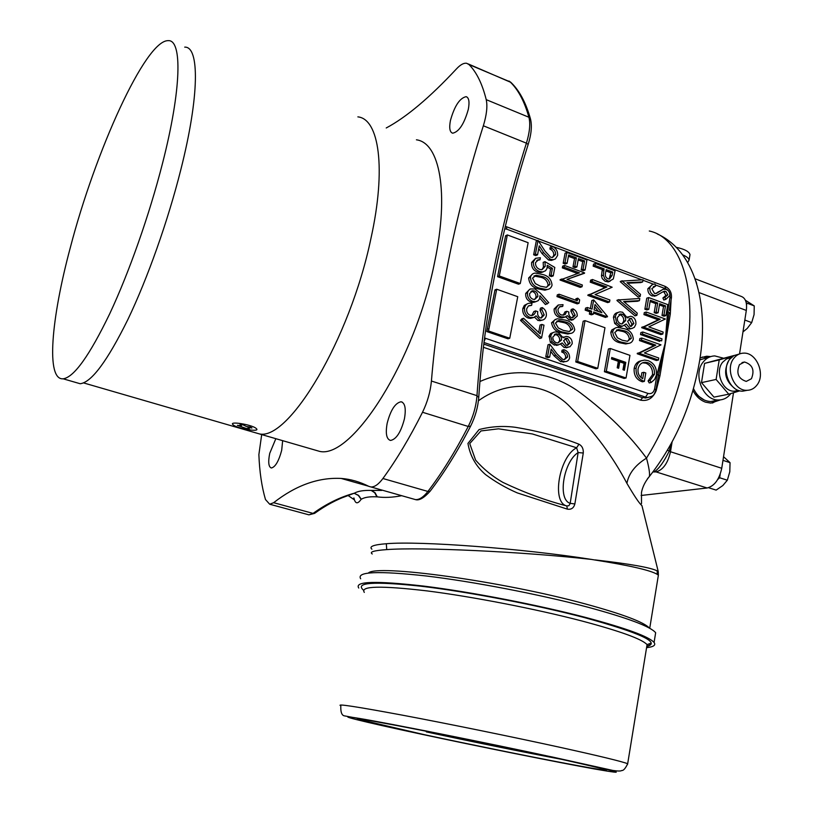 <?xml version="1.0" encoding="UTF-8"?>
<svg xmlns="http://www.w3.org/2000/svg" width="813" height="813" viewBox="0 0 813 813"><rect width="100%" height="100%" fill="white"/><g stroke="black" fill="none" stroke-linecap="round" stroke-linejoin="round"><path stroke-width="1.22" d="M671.091 299.824L670.288 314.143L659.963 375.738L656.162 390.728C652.829 398.37 647.595 401.51 640.471 400.138L483.4 347.303M479.924 381.531C516.55 365.24 554.1 372.954 580.716 393.086C607.372 413.075 629.303 434.762 646.498 458.136C648.937 467.119 649.912 473.217 649.435 476.418L647.412 478.847M404.427 418.837C406.185 408.624 405.067 402.933 401.073 401.764C395.24 402.902 390.596 410.067 387.171 423.258C385.352 433.492 386.48 439.223 390.535 440.453C396.338 439.325 400.961 432.12 404.427 418.837M275.841 438.685L269.733 453.329C267.995 462.109 268.544 466.997 271.379 467.993C275.363 467.018 278.798 461.103 281.694 450.27L282.65 440.656M468.329 109.277C469.69 101.828 468.959 97.631 466.113 96.666C459.701 98.088 454.477 106.036 450.432 120.507C449.03 127.987 449.772 132.224 452.668 133.21C459.01 131.838 464.233 123.861 468.329 109.277M382.913 478.511L427.912 491.448C423.482 497.119 419.345 499.843 415.484 499.609L370.962 486.967C374.61 487.129 378.594 484.314 382.913 478.511C396.51 459.843 409.711 437.77 422.516 412.262C427.455 402.11 430.423 391.693 431.418 381.033C434.884 339.285 440.981 297.111 449.721 254.52C458.461 211.939 469.67 169.023 483.349 125.781C486.682 114.867 487.637 106.157 486.225 99.653C482.241 83.709 476.489 72.011 468.959 64.542L466.723 63.302C463.837 62.794 460.412 64.664 456.449 68.922C429.711 97.59 406.307 117.275 386.226 127.976M368.553 486.215L341.135 478.43C318.3 477.282 295.8 485.371 273.646 502.698L269.703 504.223L265.485 499.538C261.725 486.702 259.52 471.723 258.88 454.599L261.695 434.579M657.93 577.911L658.378 575.187L657.29 574.374C650.624 570.33 629.933 565.553 595.218 560.045L591.6 559.435C522.393 551.59 419.671 547.007 386.724 549.608C373.939 550.513 369.122 551.966 372.263 553.978M595.228 559.923C629.984 563.917 650.634 567.565 657.178 570.878L658.235 571.529L658.378 575.187L649.729 628.276M358.757 588.033C354.183 581.244 375.982 580.614 424.142 586.143C471.245 591.996 537.718 604.852 586.132 617.565C626.396 628.337 649.048 636.64 654.079 642.463C656.04 645.126 653.662 646.843 646.955 647.615M360.677 578.765C356.196 571.641 378.015 570.706 426.154 575.97C473.237 581.58 539.608 594.364 587.921 607.209C628.093 618.114 650.674 626.62 655.654 632.727L655.065 636.386M312.04 449.183L319.631 451.388C351.988 459.203 415.331 360.901 434.782 261.308C449.335 192.295 439.63 142.763 416.419 139.806M252.518 431.916L259.388 433.908C288.696 440.88 349.946 339.641 370.931 238.494C386.46 168.393 379.061 118.922 357.862 116.869C379.061 118.922 386.46 168.393 370.931 238.494C349.946 339.641 288.696 440.88 259.388 433.908L252.518 431.916M604.974 327.72L585.045 320.627L577.657 361.46L597.758 368.33L604.974 327.72M597.758 368.33L595.868 368.817L575.787 361.958L577.657 361.46M585.045 320.627L583.175 321.216L575.787 361.958M509.761 338.249L517.749 296.704L496.702 289.225L488.511 330.982L509.761 338.249L508.003 338.808L486.794 331.572L488.511 330.982M496.469 290.424L494.965 289.895L486.794 331.572M496.702 289.225L494.965 289.895M549.944 284.448C549.141 280.038 546.56 277.396 542.169 276.522L536.163 275.251L532.545 278.137L535.3 283.574L540.34 286.186L546.255 287.304L549.944 284.448L548.135 285.119C547.342 280.719 544.751 278.076 540.371 277.203L533.948 275.993M542.169 276.522L540.371 277.203M546.722 287.253L548.135 285.119M530.432 277.304C531.174 274.662 532.8 273.259 535.34 273.087L542.545 274.469C548.226 275.749 551.397 279.306 552.047 285.15C551.244 287.965 549.466 289.428 546.722 289.519L539.944 288.229C534.222 286.877 531.052 283.239 530.432 277.304L528.653 277.985L532.698 273.91M547.789 289.377L544.913 290.17L538.155 288.889C532.434 287.548 529.263 283.91 528.653 277.985M539.944 288.229L538.155 288.889M575.187 315.292L572.738 310.617L573.053 308.859C575.919 310.332 577.321 312.71 577.26 316.013L573.145 319.661L571.061 319.357L567.301 315.657L565.198 317.04L561.377 316.857C557.637 315.434 555.818 312.609 555.94 308.401L558.318 304.997L563.033 304.651L562.708 306.41L559.649 306.735L558.023 309.174C557.83 312.06 558.998 314.011 561.529 315.038L565.045 314.672L566.803 311.298L568.876 312.04C568.45 314.611 569.283 316.47 571.387 317.598L572.565 317.792L575.187 315.292L573.338 315.891L570.889 311.216L571.204 309.468L573.053 308.859M572.738 310.617L570.889 311.216M573.368 319.641L569.212 319.946L565.726 316.846M571.061 319.357L569.212 319.946M565.198 317.04L562.037 317.853L559.547 317.456C555.807 316.033 553.999 313.218 554.11 309.011L558.064 305.139M561.377 316.857L559.547 317.456M555.94 308.401L554.11 309.011M562.708 306.41L559.283 306.968M563.185 315.292L564.964 311.907L566.803 311.298M572.271 317.792L573.338 315.891M577.403 302.67L577.179 303.879L556.976 296.603L557.301 294.855L559.131 294.215L577.291 300.769L577.769 298.158L579.649 299.895L579.039 303.259L577.179 303.879M579.039 303.259L558.805 295.962L556.976 296.603M558.805 295.962L559.131 294.215M577.769 298.158L575.919 298.788L577.403 300.16M584.506 273.259L567.017 279.377L582.362 285.007L582.047 286.735L561.895 279.367L579.466 272.853L564.151 267.182L564.476 265.445L584.577 272.894L567.068 279.398M582.047 286.735L580.197 287.396L560.066 280.038L561.956 279.001M561.895 279.367L560.066 280.038M564.151 267.182L562.332 267.884L562.647 266.146L564.476 265.445M561.966 278.971L560.137 279.642M577.576 273.514L562.332 267.884M576.895 266.969L574.832 266.207L576.366 257.853L568.643 254.967L567.088 263.331L565.015 262.558L566.895 252.457L586.935 259.977L585.096 270.018L583.053 269.255L584.577 260.932L578.419 258.625L576.895 266.969L575.045 267.66L572.992 266.898L574.527 258.564L568.399 256.278M574.832 266.207L572.992 266.898M576.366 257.853L574.527 258.564M583.053 269.255L581.193 269.946L582.718 261.634L578.185 259.936M584.577 260.932L582.718 261.634M585.096 270.018L583.246 270.709L581.193 269.946M566.895 252.457L565.065 253.189L563.185 263.26L565.259 264.032L567.088 263.331M565.015 262.558L563.185 263.26M594.069 309.905L601.915 312.731L595.035 304.509L594.069 309.905M598.5 311.501L594.618 306.857M607.433 316.867L593.703 311.928L593.287 314.255L591.244 313.513L591.661 311.196L587.047 309.54L587.413 307.507L592.027 309.174L593.693 299.916L607.514 316.46L605.543 317.456L593.49 313.127M593.287 314.255L591.407 314.844L589.364 314.113L589.791 311.796L585.187 310.149L585.553 308.117L587.413 307.507M591.244 313.513L589.364 314.113M593.693 299.916L591.823 300.536L590.37 308.574M591.661 311.196L589.791 311.796M587.047 309.54L585.187 310.149M631.305 338.36C630.512 334.041 628.032 331.491 623.866 330.718L618.52 329.55L614.74 332.476L617.392 337.771L622.209 340.23L627.402 341.257L631.305 338.36L629.374 338.899C628.581 334.59 626.112 332.05 621.945 331.277L616.386 330.129M623.866 330.718L621.945 331.277M627.727 341.236L629.374 338.899M612.728 331.694C613.551 328.828 615.319 327.405 618.043 327.415L624.211 328.696C629.618 329.844 632.646 333.289 633.317 339.011C632.453 341.999 630.583 343.472 627.717 343.432L621.843 342.253C616.396 341.033 613.358 337.517 612.728 331.694L610.817 332.253L611.793 329.956L615.329 328.046M628.54 343.371L625.786 343.96L619.923 342.791C614.486 341.572 611.447 338.056 610.817 332.253M621.843 342.253L619.923 342.791M733.499 392.791L721.741 468.288L670.481 451.733L672.077 442.069L670.481 451.733C667.91 463.136 663.113 469.863 656.091 471.906L652.941 471.967M696.04 281.501L696.721 283.696L696.04 281.501M590.584 313.727L591.427 312.497L590.584 313.727M605.045 301.664L604.262 300.068M671.487 443.156L669.119 451.296C663.906 461.825 659.109 468.552 654.729 471.479L653.439 471.296M667.514 450.178L670.481 451.733C667.91 463.136 663.113 469.863 656.091 471.906L707.147 487.993L641.091 495.473M658.235 571.529L641.924 505.595C639.475 503.684 634.475 496.265 626.914 483.359C628.744 473.512 635.278 465.107 646.498 458.136C666.538 425.697 679.922 390.088 686.65 351.297C697.625 286.674 679.719 237.264 649.292 231.004M371.907 549.182C368.797 546.539 373.604 544.72 386.327 543.734C419.488 540.797 522.485 548.49 591.6 559.435M641.508 503.684L641.467 492.566C642.483 487.028 645.146 481.642 649.435 476.418C675.4 443.237 692.168 404.447 699.749 360.047C709.261 302.08 693.967 250.434 657.331 233.992M567.403 509.151L566.783 505.94C551.275 502.536 559.212 456.611 576.61 447.77L532.363 433.959L498.552 428.817L480.95 430.941L469.731 443.573L475.615 460.138C483.44 469.06 492.546 476.479 502.912 482.394C524.507 492.658 545.797 500.513 566.783 505.94L568.846 505.716L570.126 503.684L578.124 452.567L576.61 447.77L578.978 444.203C560.36 436.896 539.182 431.266 515.442 427.313C503.349 425.687 491.225 426.439 479.091 429.559L467.953 443.41C470.036 455.819 475.869 466.184 485.442 474.497C495.351 481.865 505.95 487.993 517.241 492.881L567.403 509.151C571.244 509.771 573.734 508.054 574.852 503.979L570.167 503.318C557.372 499.609 563.45 461.774 578.124 452.567L583.277 453.014L574.852 503.979M583.277 453.014C583.531 448.817 582.098 445.89 578.978 444.203M626.914 483.359C613.226 457.221 594.953 432.445 572.098 409.02C549.923 383.756 510.391 377.598 478.43 400.768M401.703 495.696C392.628 497.465 384.478 497.851 377.283 496.855L376.907 496.834C369.722 496.479 364.519 497.282 361.307 499.233L361.135 499.334C357.659 504.273 355.281 503.918 354.011 498.257M341.043 498.186L354.397 493.176C357.913 491.133 363.502 490.219 371.185 490.422L381.348 490.391M370.962 486.967L368.878 486.377C359.722 481.763 350.474 479.111 341.135 478.43M273.646 502.698L313.066 513.399C326.491 503.765 340.169 497.048 354.102 493.257L358.563 495.351L361.307 499.233M381.775 490.412L371.185 490.422L374.722 492.759L376.907 496.834M483.786 344.112L642.626 397.699L648.134 397.466M658.042 377.527L658.439 375.169L657.056 374.285L665.095 343.594L668.997 312.405L667.646 311.267L670.044 297.04L671.355 298.28M658.449 375.25L665.095 343.594L667.646 311.267M665.695 299.225L663.794 299.997L662.89 297.995L665.898 295.465L663.936 291.989L663.012 291.796M665.766 299.387L664.861 297.385L667.869 294.845L665.908 291.369L663.256 291.643L656.203 295.647L654.079 295.343C651.101 294.032 649.678 291.603 649.821 288.087C650.654 285.414 652.372 284.042 654.963 283.981L655.654 285.973L651.802 288.686L654.445 293.381L656.426 293.422L663.103 289.296L666.162 289.377C668.743 290.475 669.953 292.558 669.8 295.617L665.766 299.387L663.794 299.997M663.103 289.296L655.624 293.564M655.654 285.973L653.327 286.674M649.821 288.087L647.87 288.717L652.199 284.753M664.861 297.385L662.89 297.995M667.869 294.845L665.898 295.465M665.908 291.369L663.936 291.989M656.498 295.617L652.128 295.962C649.15 294.652 647.727 292.233 647.87 288.717M654.079 295.343L652.128 295.962M648.713 297.558L667.778 304.621L665.918 315.617L663.977 314.905L665.501 305.871L659.648 303.706L658.113 312.761L656.152 312.04L657.697 302.985L650.339 300.271L648.794 309.346L646.823 308.625L648.713 297.558L646.772 298.178L644.872 309.214L646.843 309.936L648.794 309.346M665.918 315.617L663.947 316.196L662.006 315.485L663.53 306.471L659.434 304.956M663.977 314.905L662.006 315.485M665.501 305.871L663.53 306.471M658.113 312.761L656.152 313.34L654.191 312.629L655.735 303.595L650.126 301.521M656.152 312.04L654.191 312.629M657.697 302.985L655.735 303.595M646.823 308.625L644.872 309.214M648.825 326.887L663.154 332.06L662.819 334.041L643.642 327.141L660.197 319.235L645.898 314.021L643.947 314.611L644.282 312.619L646.233 312.029L665.349 319.011L648.825 326.887M645.898 314.021L646.233 312.029M662.819 334.041L660.847 334.59L641.701 327.7L658.225 319.814L643.947 314.611M643.642 327.141L641.701 327.7M643.723 326.684L641.772 327.243M660.197 319.235L658.225 319.814M642.809 331.999L640.857 332.558L640.522 334.55L642.463 334.011L642.809 331.999L662.006 338.879L661.67 340.881L642.463 334.011M644.374 352.944L658.784 358.015L658.449 360.027L639.16 353.249L655.817 345.139L641.437 340.027L639.485 340.566L639.831 338.554L641.782 338.015L660.999 344.864L644.374 352.944M641.437 340.027L641.782 338.015M658.449 360.027L656.477 360.515L637.219 353.757L653.845 345.667L639.485 340.566M639.16 353.249L637.219 353.757M639.242 352.791L637.301 353.299M655.817 345.139L653.845 345.667M656.477 374.864L654.617 379.458L651.183 382.486L650.034 380.474L654.495 374.224C654.78 368.594 652.585 364.763 647.89 362.72L645.217 362.273C641.437 362.476 639.048 364.702 638.063 368.939C637.595 373.38 639.15 376.622 642.727 378.665L643.815 372.303L645.796 372.984L644.374 381.378C638.469 379.356 635.705 374.935 636.091 368.116C636.711 364.549 638.418 362.11 641.233 360.82L644.577 360.068L648.164 360.677C654.089 363.106 656.863 367.832 656.477 374.864M651.183 382.486L649.221 382.933L648.073 380.931L652.524 374.691C652.809 369.072 650.613 365.24 645.939 363.208L642.565 362.801M650.034 380.474L648.073 380.931M654.495 374.224L652.524 374.691M647.89 362.72L645.939 363.208M641.04 377.557L641.853 372.771L643.815 372.303M644.374 381.378L642.412 381.825C636.518 379.813 633.754 375.403 634.14 368.594C634.76 365.037 636.477 362.608 639.282 361.318L641.701 360.626M636.091 368.116L634.14 368.594M641.233 360.82L639.282 361.318M642.656 281.938L626.965 282.69L640.512 294.347L640.136 296.501L622.189 281.064L643.022 279.794L642.656 281.938L640.715 282.589L627.585 283.219M640.136 296.501L638.195 297.121L620.278 281.725L621.234 281.389M622.189 281.064L620.278 281.725M622.24 280.78L620.329 281.44M639.414 300.647L623.673 301.511L637.26 313.117L636.884 315.292L618.866 299.906L639.79 298.483L639.414 300.647L637.483 301.257L624.232 301.989M636.884 315.292L634.953 315.871L616.955 300.525L618.012 300.18M618.866 299.906L616.955 300.525M618.917 299.621L617.006 300.231M621.904 323.991L623.703 321.186C623.957 318.147 622.809 316.023 620.268 314.814L618.988 314.58M625.634 320.607C625.878 317.568 624.73 315.434 622.179 314.225L620.685 313.991L617.372 317.517C617.057 320.515 618.165 322.609 620.705 323.767L622.097 323.991L625.634 320.607L623.703 321.186M622.179 314.225L620.268 314.814M630.766 326.399L631.955 324.031L629.028 318.96M633.886 323.462L631.538 318.513L630.573 318.371L627.636 321.287L630.227 326.277L631.173 326.42L633.886 323.462L631.955 324.031M631.538 318.513L629.608 319.092M629.811 328.259L626.223 324.001L622.514 326.145L620.38 325.8L616.589 322.832L615.36 316.775C615.939 313.716 617.575 312.09 620.268 311.877L622.595 312.233L627.29 317.903L630.288 316.267L631.914 316.521C634.892 318.056 636.213 320.647 635.857 324.285L634.333 327.314L631.935 328.482L627.88 328.818L624.618 325.474M620.593 326.714L622.514 326.145L618.469 326.369L614.679 323.411L613.449 317.365C613.967 314.479 615.482 312.853 617.992 312.507M620.38 325.8L618.469 326.369M616.589 322.832L614.679 323.411M615.36 316.775L613.449 317.365M627.057 317.151L628.54 316.796M631.538 328.523L627.88 328.818M609.1 279.062L610.817 272.741L605.919 270.912M612.717 272.07L606.173 269.621L605.553 272.812C604.842 275.607 605.665 277.609 608.033 278.839L609.455 279.052L612.118 275.414L612.717 272.07L610.817 272.741M601.478 275.861L602.27 269.55L593.155 266.146L593.52 264.144L595.39 263.453L615.075 270.831L613.317 278.961L608.154 281.908L604.872 281.105L602.23 278.534L601.478 275.861L603.358 275.19L603.907 270.221L602.027 270.902M608.154 281.908L610.055 281.247L607.677 280.841L605.787 281.501M607.677 280.841L604.73 278.788L603.358 275.19M603.907 270.221L604.15 268.859L595.025 265.455L595.39 263.453M604.15 268.859L602.27 269.55M595.025 265.455L593.155 266.146M592.484 279.509L612.169 287.223L595.086 294.58L609.902 299.987L609.537 301.989L589.72 294.773L606.905 286.969L592.118 281.522L592.484 279.509L590.614 280.17L592.26 280.77M607.86 301.379L607.646 302.609L587.85 295.414L605.014 287.609L590.248 282.182L590.614 280.17M609.537 301.989L607.646 302.609M589.801 294.316L587.941 294.956M606.905 286.969L605.014 287.609M592.118 281.522L590.248 282.182M572.667 329.072C571.6 324.987 568.998 322.568 564.862 321.836L558.938 320.556L555.452 323.025L558.287 327.924L563.287 330.363L569.181 331.511L572.667 329.072L570.817 329.641C569.761 325.566 567.159 323.157 563.023 322.426L556.753 321.176M564.862 321.836L563.023 322.426M569.507 331.491L570.817 329.641M553.368 322.233L554.425 320.109L557.19 318.757L565.177 320.078C570.533 321.115 573.724 324.336 574.75 329.743C573.897 332.293 572.2 333.523 569.639 333.442L562.962 332.121C557.566 331.023 554.364 327.73 553.368 322.233L551.539 322.812L555.431 319.336M570.655 333.35L567.789 334.001L561.122 332.69C555.736 331.592 552.545 328.3 551.539 322.812M562.962 332.121L561.122 332.69M558.013 342.974L559.679 340.576C559.781 337.649 558.561 335.678 555.99 334.661L554.364 334.397L556.173 333.838L552.87 336.928C552.698 339.814 553.887 341.745 556.438 342.73L557.972 342.974L561.509 340.027L559.679 340.576M561.509 340.027C561.62 337.1 560.391 335.119 557.82 334.092L555.99 334.661M557.82 334.092L556.173 333.838M567.24 345.403L568.287 343.462L565.757 338.991L564.842 338.818M570.137 342.913L567.596 338.442L566.498 338.259L563.612 340.718L566.397 345.23L567.474 345.403L570.137 342.913L568.287 343.462M567.596 338.442L565.757 338.991M566.011 346.978L562.21 342.964L558.368 344.885L556.143 344.519L552.139 341.694L550.767 336.176C551.417 333.401 553.043 331.989 555.635 331.938L558.216 332.344L563.165 337.791L566.143 336.399L567.952 336.684C570.939 337.934 572.352 340.281 572.2 343.726L569.943 346.805L564.161 347.507L560.655 344.224M558.633 344.864L554.314 345.058L550.32 342.243L549.192 335.789L550.696 333.523L553.094 332.578M556.143 344.519L554.314 345.058M552.139 341.694L550.32 342.243M550.767 336.176L548.948 336.734M562.962 337.222L564.202 336.958M568.236 347.263L564.161 347.507M567.555 357.07C567.494 354.214 566.173 352.354 563.582 351.48L563.907 349.702C567.657 350.972 569.567 353.696 569.628 357.862C568.927 360.362 567.372 361.612 564.954 361.602L562.535 361.196L555.767 355.179L551.184 349.041L549.679 357.131L547.566 356.419L549.832 344.234L557.078 353.929L562.738 359.376L564.354 359.641L567.555 357.07L565.706 357.578C565.655 354.742 564.324 352.883 561.742 352.009L562.068 350.23L563.907 349.702M563.582 351.48L561.742 352.009M565.442 361.572L560.685 361.694L553.938 355.698L550.736 351.429M562.535 361.196L560.685 361.694M555.767 355.179L553.938 355.698M549.679 357.131L547.86 357.649L545.747 356.937L548.013 344.773L549.832 344.234M547.566 356.419L545.747 356.937M564.303 359.641L565.706 357.578M555.553 254.55C555.696 251.542 554.405 249.459 551.702 248.321L552.088 246.288C556.011 247.965 557.85 251.014 557.616 255.434L555.35 258.981L553.206 259.693L550.36 259.286L543.694 252.64L539.263 245.841L537.545 254.845L535.432 254.063L538.043 240.404L545.076 251.176L550.635 257.213L552.484 257.487L555.553 254.55L553.744 255.282C553.877 252.274 552.596 250.201 549.893 249.052L550.279 247.03L552.088 246.288M551.702 248.321L549.893 249.052M553.663 259.621L551.397 260.404L548.551 260.008L541.895 253.371L538.745 248.544M550.36 259.286L548.551 260.008M543.694 252.64L541.895 253.371M537.545 254.845L535.757 255.577L533.653 254.794L536.255 241.156L538.043 240.404M535.432 254.063L533.653 254.794M552.464 257.487L553.744 255.282M533.399 261.745L535.726 258.26L540.371 257.762L539.984 259.804L538.46 259.733L535.493 262.65C535.391 265.983 536.824 268.229 539.791 269.408L541.946 269.733L545.218 266.339L544.984 261.654L554.812 267.447L553.226 275.881L551.133 275.119L552.403 268.341L547.21 265.272L547.088 268.239L545.604 270.729L542.647 271.949L539.324 271.42C535.066 269.723 533.084 266.501 533.399 261.745L531.621 262.457L535.533 258.382M539.324 271.42L537.535 272.111C533.277 270.424 531.306 267.203 531.621 262.457M543.196 271.867L540.848 272.64L537.535 272.111M552.403 268.341L550.594 269.032L547.281 267.081M551.133 275.119L549.324 275.8L550.594 269.032M553.226 275.881L551.417 276.562L549.324 275.8M539.984 259.804L536.783 260.434M541.946 269.733L543.419 267.05L543.186 262.365L544.984 261.654M545.218 266.339L543.419 267.05M534.608 299.479L536.021 297.202C536.184 294.489 535.076 292.629 532.698 291.623L530.97 291.369L532.708 290.719L529.588 293.625C529.426 296.339 530.533 298.208 532.911 299.214L534.619 299.479L537.82 296.562L536.021 297.202M537.82 296.562C537.972 293.849 536.865 291.979 534.476 290.973L532.698 291.623M534.476 290.973L532.708 290.719M547.261 303.95L539.964 295.698L539.568 298.778L538.206 300.658L535.767 301.704L532.637 301.328C528.938 299.824 527.22 296.969 527.474 292.761L528.48 290.454L530.32 288.981L534.944 288.94L540.513 293.33L548.765 302.68L545.452 304.57L539.761 298.137M535.818 301.694L533.531 302.385L530.848 301.958C527.159 300.464 525.442 297.619 525.696 293.422L529.781 289.276M532.637 301.328L530.848 301.958M527.474 292.761L525.696 293.422M544.222 314.956L541.844 309.631L542.23 307.568C545.279 309.367 546.641 312.07 546.336 315.678C545.706 318.422 544.141 319.926 541.651 320.21L539.822 319.936L536.062 315.84L533.867 317.476L529.944 317.416C525.96 315.678 524.172 312.527 524.578 307.964C525.259 304.987 526.976 303.381 529.73 303.168L532.007 303.31L531.611 305.373L528.45 305.891L526.702 308.747C526.326 311.857 527.474 314.031 530.157 315.281L531.722 315.515C533.958 315.109 535.279 313.564 535.665 310.912L537.789 311.653C537.21 314.438 538.023 316.511 540.218 317.873L541.316 318.035L544.222 314.956L542.413 315.566L540.035 310.241L540.421 308.188L542.23 307.568M541.844 309.631L540.035 310.241M541.976 320.18L538.023 320.535L534.548 317.172M539.822 319.936L538.023 320.535M533.867 317.476L530.523 318.381L528.155 318.025C524.182 316.287 522.393 313.137 522.8 308.584L524.314 305.403L527.21 303.889M529.944 317.416L528.155 318.025M524.578 307.964L522.8 308.584M531.611 305.373L528.287 306.003M531.783 315.505L533.877 311.521L535.665 310.912M541.031 318.035L542.413 315.566M541.875 324.438L543.988 325.18L541.6 337.923L522.312 319.824L523.592 318.269L540.117 333.787L541.875 324.438L540.076 325.027L538.684 332.426M541.6 337.923L539.802 338.482L520.533 320.424L521.814 318.869L523.592 318.269M522.312 319.824L520.533 320.424M520.29 283.534L528.135 242.701L507.342 234.937L499.294 275.973L520.29 283.534L518.521 284.204L497.566 276.674L499.294 275.973M507.078 236.268L505.605 235.719L497.566 276.674M507.342 234.937L505.605 235.719M617.209 367.781L618.327 361.328L611.467 358.95L611.722 357.496L625.776 362.374L624.414 370.261L622.971 369.763L624.089 363.33L619.77 361.836L618.652 368.279L617.209 367.781M617.778 367.974L618.815 362.08L619.77 361.836M611.62 358.045L624.811 362.618L625.776 362.374M624.811 362.618L623.541 369.956M629.953 355.362L610.309 348.492L606.295 371.246L626.04 377.994L629.953 355.362M606.295 371.246L604.394 371.724L624.11 378.462L626.04 377.994M610.309 348.492L608.398 349.011L604.394 371.724M659.892 340.241L659.699 341.409L640.522 334.55M575.665 300.18L575.919 298.788M710.664 356.602L706.721 356.226L700.074 357.954M692.961 390.504C696.03 396.348 700.237 400.25 705.582 402.191L710.847 403.106L720.369 399.894M708.326 357.446L702.127 357.07M695.135 278.798L741.009 296.318C745.48 297.883 747.249 302.588 746.314 310.444L739.545 353.919M712.422 403.035L717.849 400.148M721.741 468.288C719.261 479.518 714.403 486.083 707.147 487.993M742.97 331.928L747.198 328.472L751.679 322.609L754.058 314.651L754.261 305.901L745.389 300.241M744.82 320.037L751.679 322.609M746.202 302.649L746.862 303.086L746.558 305.038M746.862 303.086L754.261 305.901M708.54 487.709L716.151 490.107L722.838 485.534L727.33 480.209L729.8 471.784L730.044 462.658L723.55 456.713M722.981 460.361L730.044 462.658M720.206 474.243L719.657 477.759L727.33 480.209M719.657 477.759L717.716 479.487M756.883 385.169C765.846 374.468 756.557 352.12 743.519 353.137C739.708 353.279 736.527 354.956 733.956 358.167C724.932 368.655 733.966 391.033 746.893 390.321C750.907 390.27 754.24 388.543 756.883 385.169M739.037 354.122L733.987 355.555L729.84 359.122C720.826 369.58 729.83 391.866 742.726 391.165L747.167 390.321M739.464 364.651C735.999 373.187 738.265 378.777 746.263 381.409L751.425 378.736C754.85 370.139 752.553 364.559 744.505 362.009L739.464 364.651M731.151 357.649L726.507 358.929L722.686 362.192C714.495 371.683 722.655 391.876 734.393 391.205L738.509 390.413M739.901 390.819L728.743 394.193L716.111 379.447L719.21 359.925L733.641 355.667M723.072 358.076L714.718 355.901C710.186 356.094 706.375 358.086 703.306 361.876C692.463 374.315 703.154 400.819 718.631 399.986C723.468 399.925 727.472 397.872 730.663 393.838L730.857 393.573M706.904 357.781L699.769 359.915M693.499 388.614C697.524 396.795 703.286 401.104 710.765 401.541L716.344 400.443M734.159 355.464L704.586 363.37L701.487 382.628L713.977 397.151L728.743 394.193M716.111 379.447L701.487 382.628M719.21 359.925L704.586 363.37M728.509 361.145C723.204 371.805 725.237 380.87 734.606 388.34M694.952 393.827L704.424 400.128M184.714 47.134C199.571 46.28 199.551 95.792 180.781 169.846C167.925 221.014 147.57 278.392 127.936 319.387C107.397 360.992 91.473 382.435 80.172 383.736L75.568 382.405M162.519 163.322C149.45 214.693 129.104 272.416 109.735 313.727C89.481 355.657 73.953 377.344 63.15 378.807C45.843 380.321 51.097 319.113 70.345 247.498C95.223 151.696 145.415 40.02 168.189 40.65C182.376 39.502 181.604 88.952 162.519 163.322M233.626 425.26L232.528 424.244C230.506 421.225 250.882 424.589 255.78 428.095L256.806 429.071C258.727 432.069 238.697 428.766 233.626 425.26M246.471 426.52L243.28 424.935L240.008 424.518L241.37 425.86L237.396 425.351L246.054 428.4L249.296 428.817L247.975 427.486L251.959 427.994L250.455 427.028L246.471 426.52M676.233 247.304C684.434 249.073 689.028 251.512 690.003 254.591L689.79 255.851M682.707 254.886C686.609 256.512 688.743 258.229 689.099 260.028L687.717 262.518M583.358 260.475L582.382 261.501M488.867 329.194L487.353 328.676M431.418 381.033L476.977 395.657C479.761 354.275 485.32 312.507 493.654 270.373C501.977 228.25 512.901 185.842 526.407 143.169L483.349 125.781M528.165 144.44L526.407 143.169C529.7 132.407 530.533 123.759 528.917 117.255C524.405 101.279 518.115 89.471 510.036 81.828L468.959 64.542M368.37 573.033C376.429 564.1 500.401 580.817 584.72 603.774C622.524 614.059 644.109 622.179 649.475 628.134M646.538 647.89L647.067 644.648C642.189 639.13 620.41 631.234 581.742 620.949C535.411 608.846 471.967 596.569 426.927 590.888C380.83 585.502 359.956 586 364.305 592.392M363.604 590.258C354.397 582.535 373.34 581.163 420.443 586.163C466.723 591.579 534.924 604.587 584.232 617.534C640.471 632.971 661.315 642.626 646.762 646.518M646.782 646.396C650.888 644.597 652.046 643.601 650.258 643.408L647.067 644.648L627.677 763.732C625.41 768.509 623.408 770.775 621.681 770.511C620.939 771.202 618.022 771.181 612.921 770.46L552.738 757.096L425.555 730.857L344.824 715.928C341.867 715.725 340.535 712.351 340.82 705.816C335.525 703.428 356.043 706.538 402.374 715.155C447.719 723.682 512.302 736.852 559.852 747.289C599.547 756.049 622.158 761.527 627.677 763.732L627.473 764.505M420.372 733.987C478.654 746.476 555.431 761.933 594.171 768.915C633.927 775.856 620.004 771.913 552.403 757.055C484.955 742.472 388.756 723.285 359.407 718.438C328.909 713.357 361.876 721.466 420.372 733.987M546.875 756.09C609.598 769.86 622.758 773.57 586.346 767.228C550.614 760.805 478.776 746.344 424.396 734.688C369.793 723.001 339.702 715.562 368.391 720.369C396.033 724.952 484.609 742.635 546.875 756.09M426.337 731.893C469.599 741.212 525.432 752.543 562.952 759.596M657.178 570.878L657.29 574.374M386.327 543.734L386.724 549.608M315.657 512.607L308.92 514.842L307.558 514.477M468.207 63.922L510.889 82.387L508.968 81.026M486.225 99.653L528.917 117.255L530.584 119.328M470.605 426.175L468.237 426.469L422.516 412.262M430.626 490.554L430.067 491.286L427.912 491.448C441.845 473.186 455.29 451.53 468.237 426.469C473.237 416.49 476.144 406.226 476.977 395.657L478.745 397.486M361.135 499.334L358.35 495.422L354.133 493.257M371.5 490.402L375.078 492.739L377.283 496.855M640.471 400.138L642.626 397.699L645.502 397.09L483.989 342.517M651.162 396.632L647.788 397.476L645.502 397.09L648.012 393.441C651.416 394.183 653.611 392.659 654.597 388.878L655.959 389.955M484.578 337.903L485.473 338.289L484.131 341.369M485.473 338.289L648.012 393.441M659.963 375.738L658.449 375.362L659.323 370.596L655.989 389.742C653.53 396.043 654.099 395.677 647.788 397.476L645.024 398.075L648.164 397.476M654.597 388.878L657.056 374.285M505.33 226.38L506.296 226.675L506.875 229.215L504.741 228.839M506.489 226.746L664.861 286.257L665.705 288.778L655.278 284.865M653.601 284.245L642.941 280.241M641.884 279.845L538.47 241.065M537.423 240.668L506.875 229.215M670.288 314.143L668.997 312.405M670.044 297.04C670.349 293.137 668.906 290.383 665.705 288.778M486.865 331.176L487.414 331.358M660.024 291.288L658.063 291.918M612.118 275.414L610.228 276.085M746.314 310.444L699.017 292.568M401.073 401.764L402.252 402.13M466.113 96.666L466.987 97.032M415.484 499.609C419.132 500.767 423.99 497.993 430.067 491.286C444.04 473.054 457.485 451.479 470.402 426.571C475.229 417.018 478.024 407.171 478.776 397.018C481.55 355.586 487.099 313.788 495.432 271.603C503.765 229.429 514.69 186.98 528.226 144.257C531.428 133.952 532.149 125.415 530.401 118.637C525.798 102.448 519.294 90.365 510.889 82.387M654.079 642.463L655.654 632.727M605.898 769.748C607.677 770.5 607.667 771.313 565.909 763.427C527.129 756.07 469.629 744.373 424.467 734.698L361.063 719.912M319.631 451.388L83.546 382.903M534.375 275.942L536.163 275.251M544.913 290.17L546.722 289.519M571.295 320.251L573.145 319.661M562.037 317.853L563.876 317.263M559.354 306.968L561.183 306.349M616.6 330.108L618.52 329.55M625.786 343.96L627.717 343.432M353.868 497.902L354.021 499.599L348.025 495.473C336.734 499.477 325.596 505.432 314.601 513.369L308.92 514.842L269.703 504.223M658.042 377.567L658.449 375.362M665.085 286.339C669.78 288.727 671.884 292.619 671.396 298.015L669.302 310.515M663.347 291.603L664.678 291.176M654.241 296.267L656.203 295.647M643.266 362.761L645.217 362.273M619.16 314.468L620.685 313.991M629.394 318.726L630.573 318.371M629.557 329.082L631.488 328.523M557.108 321.145L558.938 320.556M567.789 334.001L569.639 333.442M565.015 338.706L566.498 338.259M556.539 345.423L558.368 344.885M566.102 347.822L567.941 347.283M563.114 362.11L564.954 361.602M551.397 260.404L553.206 259.693M540.848 272.64L542.647 271.949M536.875 260.363L538.46 259.733M533.531 302.385L535.32 301.745M539.852 320.8L541.651 320.21M530.523 318.381L532.312 317.781M528.491 305.983L530.279 305.353M703.814 356.927L706.721 356.226M718.631 399.986L710.765 401.541M738.448 390.392L734.393 391.205M742.015 362.578L744.505 362.009M746.893 390.321L742.726 391.165M80.172 383.736L63.15 378.807M690.003 254.591L689.099 260.028"/></g></svg>
